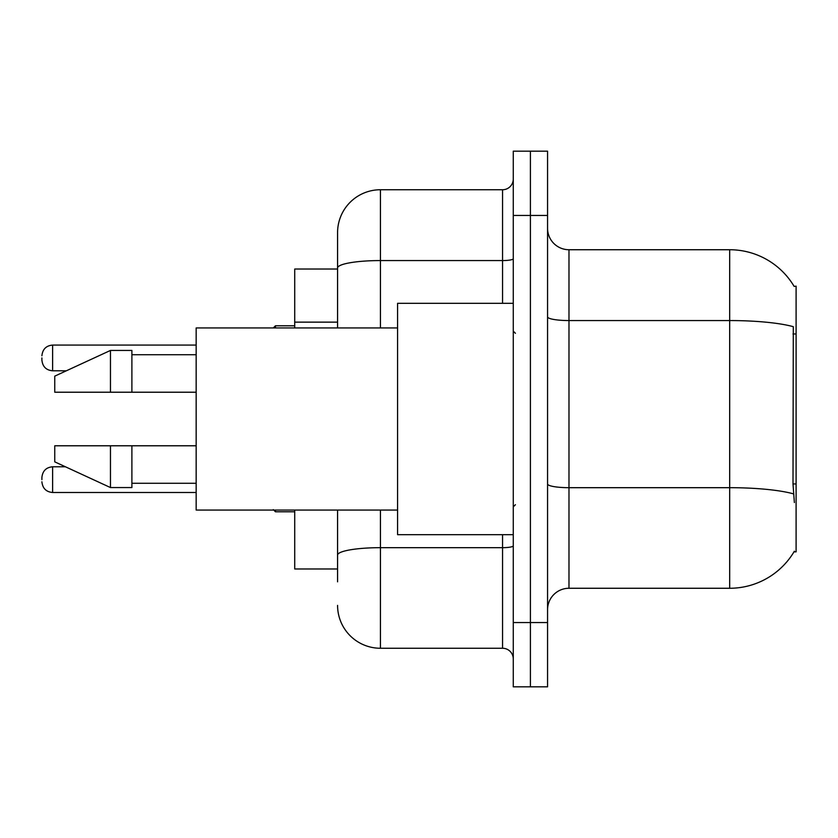<?xml version="1.0" encoding="UTF-8"?>
<svg xmlns="http://www.w3.org/2000/svg" width="838" height="838" viewBox="0 0 838 838"><rect width="100%" height="100%" fill="white"/><g stroke="black" fill="none" stroke-linecap="round" stroke-linejoin="round"><path stroke-width="1.26" d="M794.152 286.428A74.991 74.991 0 0 0 729.678 249.734A74.991 74.991 0 0 1 794.152 286.428L796.1 286.156L796.1 551.844L793.995 551.844L794.372 551.205A74.991 74.991 0 0 1 729.678 588.266L568.981 588.266A21.421 21.421 0 0 0 547.56 609.697M337.578 309.274L337.578 256.166L337.578 269.019L294.725 269.019L294.725 327.941M337.578 568.981L294.725 568.981L294.725 510.059M530.412 622.55L530.412 686.825L547.56 686.825L547.56 622.55L530.412 622.55L530.412 686.825L513.275 686.825L513.275 622.55L530.412 622.55L530.412 215.45L530.412 622.55M513.275 622.55L513.275 151.175L530.412 151.175L530.412 215.45L530.412 151.175L547.56 151.175L547.56 622.55M794.372 502.559L792.999 483.945L793.303 326.684A74.991 13.02 180 0 0 729.678 320.556L729.678 249.734L568.981 249.734A21.421 21.421 0 0 1 547.56 228.303A21.421 21.421 0 0 0 568.981 249.734L568.981 588.266M337.578 581.834L337.578 510.059L337.578 581.834M380.431 510.059L380.431 648.256L502.559 648.256A10.716 10.716 0 0 1 513.275 658.972A10.716 10.716 0 0 0 502.559 648.256L502.559 534.696M337.578 327.941L337.578 232.597A42.853 42.853 0 0 1 380.431 189.744L502.559 189.744A10.716 10.716 0 0 0 513.275 179.028M337.578 232.597L337.578 256.166M380.431 648.256A42.853 42.853 0 0 1 337.578 605.403M513.275 303.304L397.579 303.304L397.579 534.696L513.275 534.696M397.579 327.941L196.165 327.941L196.165 510.059L397.579 510.059M110.459 392.215L54.753 392.215L54.753 376.147L110.459 350.441L110.459 392.215L196.165 392.215M110.459 350.441L131.891 350.441L131.891 392.215M196.165 445.785L131.891 445.785L131.891 487.559L110.459 487.559L110.459 445.785L54.753 445.785L54.753 461.853L110.459 487.559M54.753 445.785L68.936 445.785M131.891 445.785L110.459 445.785M41.9 479.64L41.9 477.492L41.9 479.64M41.9 357.931L41.9 360.078L41.9 357.931M796.1 483.945L792.999 483.945M796.1 333.964L792.999 333.964M337.578 322.138L294.725 322.138M729.678 588.266L729.678 320.556L568.981 320.556A21.421 3.719 0 0 1 547.56 316.837M793.534 493.875A74.991 13.02 180 0 0 729.678 487.685L568.981 487.685A21.421 3.719 -0 0 1 547.56 483.955M547.56 215.45L513.275 215.45M513.275 545.81A10.716 1.865 0 0 1 502.559 547.675L380.431 547.675A42.853 7.437 180 0 0 337.578 555.112M380.431 189.744L380.431 260.566L502.559 260.566L502.559 189.744M337.578 268.003A42.853 7.437 180 0 1 380.431 260.566L380.431 327.941M502.559 303.304L502.559 260.566A10.716 1.865 0 0 0 513.275 258.701M41.9 477.492C42.591 470.925 46.163 467.353 52.616 466.776L52.616 492.493L196.165 492.493M275.44 510.059L275.44 511.777L294.725 511.777M196.165 345.078L52.616 345.078L52.616 370.794C46.163 370.218 42.591 366.646 41.9 360.078M294.725 325.793L275.44 325.793L275.44 327.941M515.422 333.294L513.275 331.157M131.891 354.725L196.165 354.725M131.891 483.275L196.165 483.275M515.422 504.706L513.275 506.843M52.616 466.776L65.437 466.776M52.616 492.493C46.163 491.916 42.591 488.345 41.9 481.777M275.44 511.777L273.303 509.63M52.616 370.794L66.359 370.794M52.616 345.078C46.163 345.654 42.591 349.226 41.9 355.794M275.44 325.793L273.303 327.941"/></g></svg>
